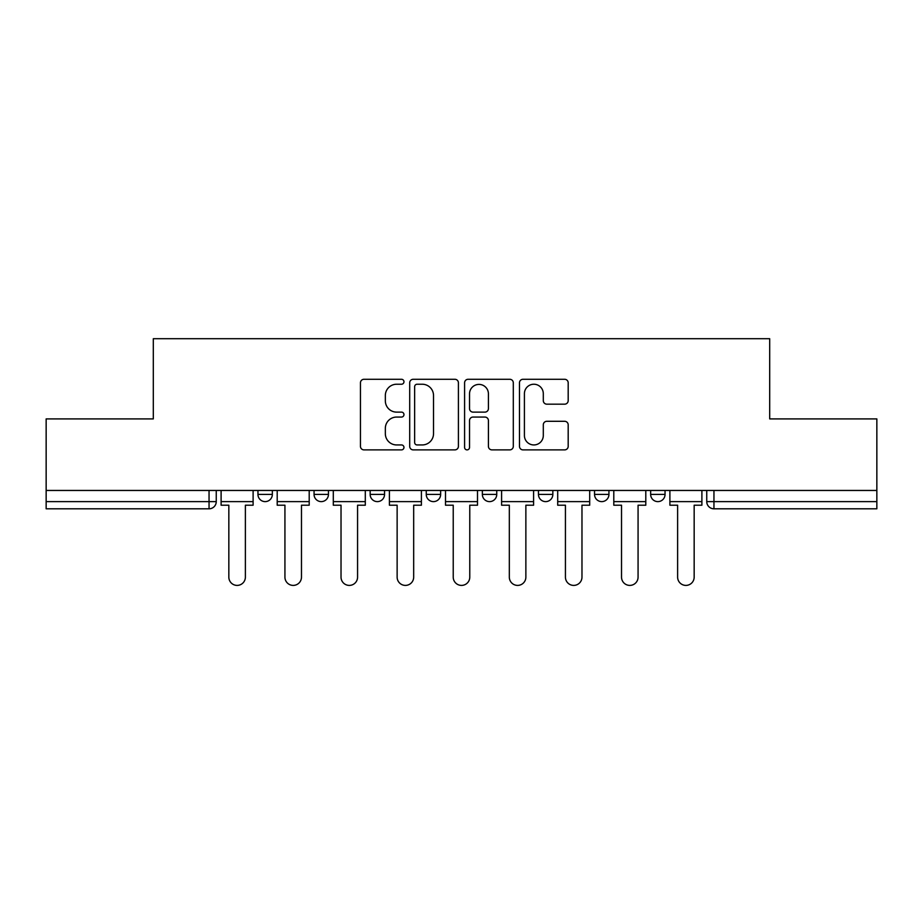 <?xml version="1.0" encoding="UTF-8"?>
<svg xmlns="http://www.w3.org/2000/svg" width="923" height="923" viewBox="0 0 923 923"><rect width="100%" height="100%" fill="white"/><g stroke="black" fill="none" stroke-linecap="round" stroke-linejoin="round"><path stroke-width="1.38" d="M403.962 381.753A2.469 2.469 0 0 0 401.493 379.284L363.985 379.284A3.53 3.53 0 0 0 360.455 382.814L360.455 446.351A3.53 3.53 0 0 0 363.985 449.882L401.493 449.882A2.469 2.469 0 0 0 403.962 447.413A2.469 2.469 0 0 0 401.493 444.944L396.636 444.944A11.295 11.295 0 0 1 385.341 433.648L385.341 428.353A11.295 11.295 0 0 1 396.636 417.058L401.493 417.058A2.469 2.469 0 0 0 403.962 414.589A2.469 2.469 0 0 0 401.493 412.12L396.636 412.12A11.295 11.295 0 0 1 385.341 400.824L385.341 395.529A11.295 11.295 0 0 1 396.636 384.233L401.493 384.233A2.469 2.469 0 0 0 403.962 381.753M594.55 490.459L594.55 494.416L608.938 494.416A7.188 7.188 0 0 1 601.75 501.616A7.188 7.188 0 0 1 594.55 494.416L594.55 490.459M538.455 490.459L538.455 494.416L552.842 494.416A7.188 7.188 0 0 1 545.655 501.616A7.188 7.188 0 0 1 538.455 494.416L538.455 490.459M426.253 490.459L426.253 494.416L440.64 494.416A7.188 7.188 0 0 1 433.452 501.616A7.188 7.188 0 0 1 426.253 494.416L426.253 490.459M564.657 404.17A3.53 3.53 0 0 0 568.187 400.64L568.187 382.814A3.53 3.53 0 0 0 564.657 379.284L523.006 379.284A3.53 3.53 0 0 0 519.476 382.814L519.476 446.351A3.53 3.53 0 0 0 523.006 449.882L564.657 449.882A3.53 3.53 0 0 0 568.187 446.351L568.187 424.822A3.53 3.53 0 0 0 564.657 421.292L546.831 421.292A3.53 3.53 0 0 0 543.301 424.822L543.301 435.494A9.438 9.438 0 0 1 533.863 444.944A9.438 9.438 0 0 1 524.414 435.494L524.414 393.671A9.438 9.438 0 0 1 533.863 384.233A9.438 9.438 0 0 1 543.301 393.671L543.301 400.64A3.53 3.53 0 0 0 546.831 404.17L564.657 404.17M46.15 490.459L46.15 418.904L153.31 418.904L153.31 338.706L769.69 338.706L769.69 418.904L876.85 418.904L876.85 490.459L46.15 490.459L46.15 501.616L216.247 501.616L216.247 490.459L216.247 501.616A7.188 7.188 0 0 1 209.048 508.804L46.15 508.804L46.15 501.616M458.408 382.814A3.53 3.53 0 0 0 454.877 379.284L413.227 379.284A3.53 3.53 0 0 0 409.697 382.814L409.697 446.351A3.53 3.53 0 0 0 413.227 449.882L454.877 449.882A3.53 3.53 0 0 0 458.408 446.351L458.408 382.814M468.123 379.284L509.773 379.284A3.53 3.53 0 0 1 513.303 382.814L513.303 446.351A3.53 3.53 0 0 1 509.773 449.882L491.947 449.882A3.53 3.53 0 0 1 488.417 446.351L488.417 420.588A3.53 3.53 0 0 0 484.887 417.058L473.061 417.058A3.53 3.53 0 0 0 469.53 420.588L469.53 447.413A2.469 2.469 0 0 1 467.061 449.882A2.469 2.469 0 0 1 464.592 447.413L464.592 382.814A3.53 3.53 0 0 1 468.123 379.284M706.753 490.459L706.753 501.616L876.85 501.616L876.85 508.804L713.952 508.804A7.188 7.188 0 0 1 706.753 501.616M876.85 490.459L876.85 501.616M665.045 490.459L665.045 494.416A7.188 7.188 0 0 1 657.845 501.616A7.188 7.188 0 0 1 650.657 494.416L665.045 494.416L665.045 490.459M650.657 490.459L650.657 494.416M608.938 490.459L608.938 494.416L608.938 490.459M552.842 494.416L552.842 490.459L552.842 494.416A7.188 7.188 0 0 1 545.655 501.616M496.747 490.459L496.747 494.416A7.188 7.188 0 0 1 489.548 501.616A7.188 7.188 0 0 1 482.36 494.416A7.188 7.188 0 0 0 489.548 501.616A7.188 7.188 0 0 0 496.747 494.416L496.747 490.459M482.36 490.459L482.36 494.416L496.747 494.416M440.64 490.459L440.64 494.416M384.545 490.459L384.545 494.416A7.188 7.188 0 0 1 377.345 501.616A7.188 7.188 0 0 1 370.158 494.416A7.188 7.188 0 0 0 377.345 501.616A7.188 7.188 0 0 0 384.545 494.416L370.158 494.416L370.158 490.459M314.062 490.459L314.062 494.416L328.45 494.416L328.45 490.459L328.45 494.416A7.188 7.188 0 0 1 321.25 501.616A7.188 7.188 0 0 1 314.062 494.416A7.188 7.188 0 0 0 321.25 501.616M257.955 490.459L257.955 494.416L272.343 494.416L272.343 490.459L272.343 494.416A7.188 7.188 0 0 1 265.155 501.616A7.188 7.188 0 0 1 257.955 494.416A7.188 7.188 0 0 0 265.155 501.616M209.048 490.459L209.048 508.804A7.188 7.188 0 0 0 216.247 501.616M417.115 384.233A2.469 2.469 0 0 0 414.646 386.702L414.646 442.475A2.469 2.469 0 0 0 417.115 444.944L422.226 444.944A11.295 11.295 0 0 0 433.522 433.648L433.522 395.529A11.295 11.295 0 0 0 422.226 384.233L417.115 384.233M488.417 393.844A9.438 9.438 0 0 0 478.968 384.406A9.438 9.438 0 0 0 469.53 393.844L469.53 408.589A3.53 3.53 0 0 0 473.061 412.12L484.887 412.12A3.53 3.53 0 0 0 488.417 408.589L488.417 393.844M221.105 501.616L221.105 505.204L228.835 505.204L228.835 577.129A8.272 8.272 0 0 0 237.107 585.401A8.272 8.272 0 0 0 245.38 577.129L245.38 505.204L253.11 505.204L253.11 501.616L221.105 501.616L221.105 490.459M253.11 501.616L253.11 490.459M277.2 501.616L277.2 505.204L284.93 505.204L284.93 577.129A8.272 8.272 0 0 0 293.202 585.401A8.272 8.272 0 0 0 301.475 577.129L301.475 505.204L309.205 505.204L309.205 501.616L277.2 501.616L277.2 490.459M309.205 501.616L309.205 490.459M333.295 501.616L333.295 505.204L341.025 505.204L341.025 577.129A8.272 8.272 0 0 0 349.298 585.401A8.272 8.272 0 0 0 357.57 577.129L357.57 505.204L365.3 505.204L365.3 501.616L333.295 501.616L333.295 490.459M365.3 501.616L365.3 490.459M389.402 501.616L389.402 505.204L397.132 505.204L397.132 577.129A8.272 8.272 0 0 0 405.405 585.401A8.272 8.272 0 0 0 413.677 577.129L413.677 505.204L421.407 505.204L421.407 501.616L389.402 501.616L389.402 490.459M421.407 501.616L421.407 490.459M445.497 501.616L445.497 505.204L453.228 505.204L453.228 577.129A8.272 8.272 0 0 0 461.5 585.401A8.272 8.272 0 0 0 469.772 577.129L469.772 505.204L477.503 505.204L477.503 501.616L445.497 501.616L445.497 490.459M477.503 501.616L477.503 490.459M501.593 501.616L501.593 505.204L509.323 505.204L509.323 577.129A8.272 8.272 0 0 0 517.595 585.401A8.272 8.272 0 0 0 525.868 577.129L525.868 505.204L533.598 505.204L533.598 501.616L501.593 501.616L501.593 490.459M533.598 501.616L533.598 490.459M557.7 501.616L557.7 505.204L565.43 505.204L565.43 577.129A8.272 8.272 0 0 0 573.702 585.401A8.272 8.272 0 0 0 581.975 577.129L581.975 505.204L589.705 505.204L589.705 501.616L557.7 501.616L557.7 490.459M589.705 501.616L589.705 490.459M613.795 501.616L613.795 505.204L621.525 505.204L621.525 577.129A8.272 8.272 0 0 0 629.798 585.401A8.272 8.272 0 0 0 638.07 577.129L638.07 505.204L645.8 505.204L645.8 501.616L613.795 501.616L613.795 490.459M645.8 501.616L645.8 490.459M669.89 501.616L669.89 505.204L677.62 505.204L677.62 577.129A8.272 8.272 0 0 0 685.893 585.401A8.272 8.272 0 0 0 694.165 577.129L694.165 505.204L701.895 505.204L701.895 501.616L669.89 501.616L669.89 490.459M701.895 501.616L701.895 490.459M713.952 490.459L713.952 508.804"/></g></svg>
